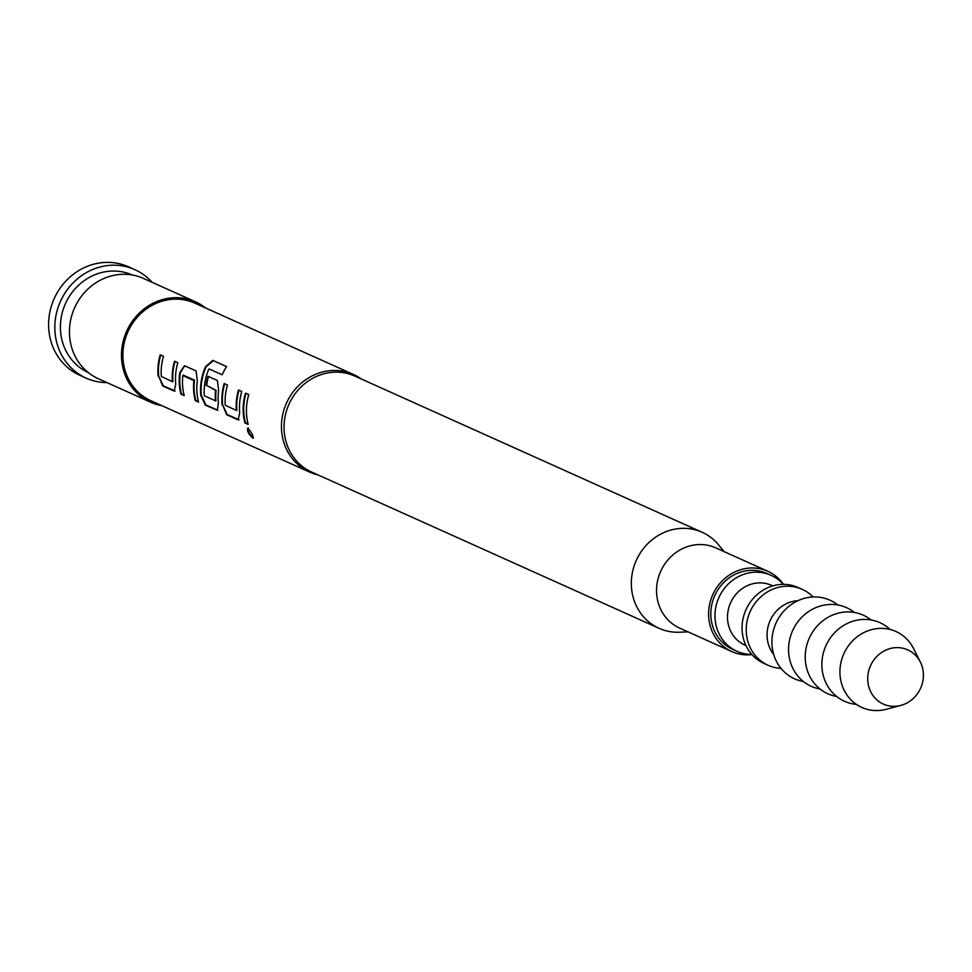 <?xml version="1.0" encoding="UTF-8"?>
<svg xmlns="http://www.w3.org/2000/svg" width="972" height="972" viewBox="0 0 972 972"><rect width="100%" height="100%" fill="white"/><g stroke="black" fill="none" stroke-linecap="round" stroke-linejoin="round"><path stroke-width="1.46" d="M248.504 428.069C247.216 430.317 248.832 433.585 253.352 437.85L253.522 437.922M247.982 428.312C246.706 430.596 248.334 433.889 252.878 438.202C253.595 436.258 251.955 432.953 247.982 428.312L247.459 428.263M160.732 355.023A52.913 48.855 -65.8 0 0 158.448 369.797A52.913 48.855 -65.8 0 0 158.691 376.103L162.689 385.945L174.17 391.108L175.738 384.122A53.509 49.402 -65.8 0 1 175.495 377.743A53.509 49.402 -65.8 0 1 177.827 362.714L174.547 361.232A53.509 49.402 -65.8 0 0 172.214 376.261A53.509 49.402 -65.8 0 0 172.36 381.425L172.907 381.34A52.913 48.855 -65.8 0 1 172.773 376.249A52.913 48.855 -65.8 0 1 175.057 361.463M158.691 376.103L163.223 385.763L175.154 391.036M198.422 401.594L195.797 400.415A52.913 48.855 -65.8 0 1 194.084 385.835A52.913 48.855 -65.8 0 1 194.436 380.587L193.89 380.55A53.509 49.402 -65.8 0 0 193.537 385.86A53.509 49.402 -65.8 0 0 195.263 400.598L198.543 402.08A53.509 49.402 -65.8 0 1 196.806 387.33A53.509 49.402 -65.8 0 1 197.316 380.805L196.089 370.915L184.449 365.703L179.723 372.883A53.509 49.402 -65.8 0 0 179.213 379.408A53.509 49.402 -65.8 0 0 180.938 394.158L184.218 395.628A53.509 49.402 -65.8 0 1 182.493 380.89A53.509 49.402 -65.8 0 1 182.845 375.593L193.89 380.55M184.097 395.154L181.485 393.976A52.913 48.855 -65.8 0 1 179.771 379.396A52.913 48.855 -65.8 0 1 180.27 372.932L179.723 372.883M215.735 401.181L215.905 400.683A52.913 48.855 -65.8 0 1 215.76 395.58A52.913 48.855 -65.8 0 1 216.112 390.343L215.565 390.307A53.509 49.402 -65.8 0 0 215.213 395.604A53.509 49.402 -65.8 0 0 215.347 400.756L204.302 395.798A53.509 49.402 -65.8 0 1 204.169 390.635A53.509 49.402 -65.8 0 1 208.713 369.445L209.174 368.971L222.163 374.803A53.509 49.402 -65.8 0 1 226.573 366.565L212.807 360.369L205.578 366.663A53.509 49.402 -65.8 0 0 200.524 389.007A53.509 49.402 -65.8 0 0 200.779 395.373L205.323 405.117L217.546 410.354M217.789 410.208L205.857 404.935L201.326 395.288A52.913 48.855 -65.8 0 1 201.083 388.982A52.913 48.855 -65.8 0 1 206.076 366.881L205.578 366.663M216.112 390.343L206.647 385.434A52.913 48.855 -65.8 0 1 208.506 376.504M224.69 383.782A52.913 48.855 -65.8 0 0 222.406 398.569A52.913 48.855 -65.8 0 0 222.649 404.874L226.634 414.716L238.116 419.868L239.695 412.881A53.509 49.402 -65.8 0 1 239.452 406.503A53.509 49.402 -65.8 0 1 241.785 391.473L238.505 390.003A53.509 49.402 -65.8 0 0 236.172 405.032A53.509 49.402 -65.8 0 0 236.305 410.184L236.864 410.111A52.913 48.855 -65.8 0 1 236.718 405.008A52.913 48.855 -65.8 0 1 239.015 390.222M222.649 404.874L227.181 414.522L239.112 419.795M248.054 423.913L245.43 422.735A52.913 48.855 -65.8 0 1 243.717 408.155A52.913 48.855 -65.8 0 1 246.001 393.368M161.741 405.603A54.991 50.775 -65.8 0 1 150.441 402.153A54.991 50.775 -65.8 0 1 121.488 354.136A54.991 50.775 -65.8 0 1 195.554 301.842A54.991 50.775 -65.8 0 1 205.639 308.002M150.441 402.153L98.379 378.74A54.991 50.775 -65.8 0 1 69.437 330.723A54.991 50.775 -65.8 0 1 143.492 278.429L195.554 301.842M751.939 654.593A43.995 40.63 -65.8 0 1 731.746 651.532A43.995 40.63 -65.8 0 1 708.6 613.125A43.995 40.63 -65.8 0 1 767.844 571.281A43.995 40.63 -65.8 0 1 783.517 584.354M731.746 651.532L679.695 628.119A43.995 40.63 -65.8 0 1 656.537 589.712A43.995 40.63 -65.8 0 1 715.781 547.868L767.844 571.281M687.933 631.836L679.853 632.213A52.622 48.588 -65.8 0 1 659.028 628.289A52.622 48.588 -65.8 0 1 631.338 582.35A52.622 48.588 -65.8 0 1 702.197 532.304A52.622 48.588 -65.8 0 1 718.952 545.28L724.031 551.574M659.028 628.289L311.757 472.1A52.622 48.588 -65.8 0 1 284.055 426.161A52.622 48.588 -65.8 0 1 354.914 376.115L702.197 532.304M318.172 474.98A53.509 49.402 -65.8 0 1 309.618 472.113A53.509 49.402 -65.8 0 1 281.455 425.396A53.509 49.402 -65.8 0 1 353.516 374.512A53.509 49.402 -65.8 0 1 361.341 379.007M88.294 372.58A53.509 49.402 -65.8 0 1 60.41 325.985A53.509 49.402 -65.8 0 1 132.192 274.967M106.993 382.616A59.45 54.894 -65.8 0 1 86.144 378.132A59.45 54.894 -65.8 0 1 54.845 326.215A59.45 54.894 -65.8 0 1 134.914 269.681A59.45 54.894 -65.8 0 1 152.106 282.305M86.144 378.132L79.886 375.313A59.45 54.894 -65.8 0 1 48.6 323.409A59.45 54.894 -65.8 0 1 128.669 266.863L134.914 269.681M923.4 675.807A29.731 27.447 114.2 0 0 920.35 662.066A29.731 27.447 114.2 0 0 889.319 648.798A29.731 27.447 114.2 0 0 867.717 678.128A29.731 27.447 114.2 0 0 900.862 705.405A29.731 27.447 114.2 0 0 923.4 675.807M920.35 662.066L913.607 648.616A41.614 38.43 114.2 0 0 870.159 630.038A41.614 38.43 114.2 0 0 839.929 671.093A41.614 38.43 114.2 0 0 886.33 709.281L900.862 705.405M890.097 629.467A43.108 39.803 114.2 0 0 846.721 623.732A43.108 39.803 114.2 0 0 821.875 663.657A43.108 39.803 114.2 0 0 856.405 704.396M871.119 619.978A43.108 39.803 114.2 0 0 828.642 616.977A43.108 39.803 114.2 0 0 805.217 656.173A43.108 39.803 114.2 0 0 836.71 696.499M854.461 612.482A43.108 39.803 114.2 0 0 811.985 609.493A43.108 39.803 114.2 0 0 788.559 648.676A43.108 39.803 114.2 0 0 820.052 689.002M837.803 604.985A43.108 39.803 114.2 0 0 795.327 601.996A43.108 39.803 114.2 0 0 771.902 641.18A43.108 39.803 114.2 0 0 803.382 681.518M751.757 654.387A41.614 38.43 -65.8 0 1 736.898 651.24A41.614 38.43 -65.8 0 1 714.991 614.899A41.614 38.43 -65.8 0 1 771.039 575.327A41.614 38.43 -65.8 0 1 783.25 584.354M736.898 651.24L732.73 649.369A41.614 38.43 -65.8 0 1 710.824 613.028A41.614 38.43 -65.8 0 1 766.872 573.456L771.039 575.327M745.937 645.529L744.71 644.983A32.696 30.193 -65.8 0 1 727.506 616.43A32.696 30.193 -65.8 0 1 771.537 585.338L772.764 585.885M781.026 668.384A41.614 38.43 -65.8 0 1 768.123 665.285A41.614 38.43 -65.8 0 1 746.217 628.957A41.614 38.43 -65.8 0 1 802.264 589.372A41.614 38.43 -65.8 0 1 813.139 596.966M768.123 665.285L763.968 663.414A41.614 38.43 -65.8 0 1 742.061 627.074A41.614 38.43 -65.8 0 1 798.109 587.501L802.264 589.372M773.7 654.496A32.696 30.193 -65.8 0 1 767.066 634.218A32.696 30.193 -65.8 0 1 797.891 600.708M309.618 472.113L151.049 400.804A53.509 49.402 -65.8 0 1 122.885 354.075A53.509 49.402 -65.8 0 1 194.947 303.191L353.516 374.512M158.144 376.2A53.509 49.402 -65.8 0 1 157.889 369.822A53.509 49.402 -65.8 0 1 160.234 354.792L163.515 356.274A53.509 49.402 -65.8 0 0 161.17 371.304A53.509 49.402 -65.8 0 0 161.316 376.456L172.737 381.85M206.647 385.434L215.565 390.307M206.088 385.398A53.509 49.402 -65.8 0 1 208.008 376.286L217.4 380.514L218.639 390.392A53.509 49.402 -65.8 0 0 218.129 396.916A53.509 49.402 -65.8 0 0 218.372 403.295L217.339 410.099M222.09 404.96A53.509 49.402 -65.8 0 1 221.847 398.593A53.509 49.402 -65.8 0 1 224.18 383.551L227.46 385.034A53.509 49.402 -65.8 0 0 225.127 400.063A53.509 49.402 -65.8 0 0 225.261 405.215L236.694 410.609M243.158 408.179A53.509 49.402 -65.8 0 1 245.503 393.15L248.783 394.62A53.509 49.402 -65.8 0 0 246.438 409.649A53.509 49.402 -65.8 0 0 248.176 424.4L244.895 422.917A53.509 49.402 -65.8 0 1 243.158 408.179M226.525 366.651L212.807 360.369M213.257 360.685L206.076 366.881M222.163 374.803L209.174 368.971M184.704 365.8L180.27 372.932M193.744 379.845L183.137 375.071M194.291 379.882L194.436 380.587"/></g></svg>

